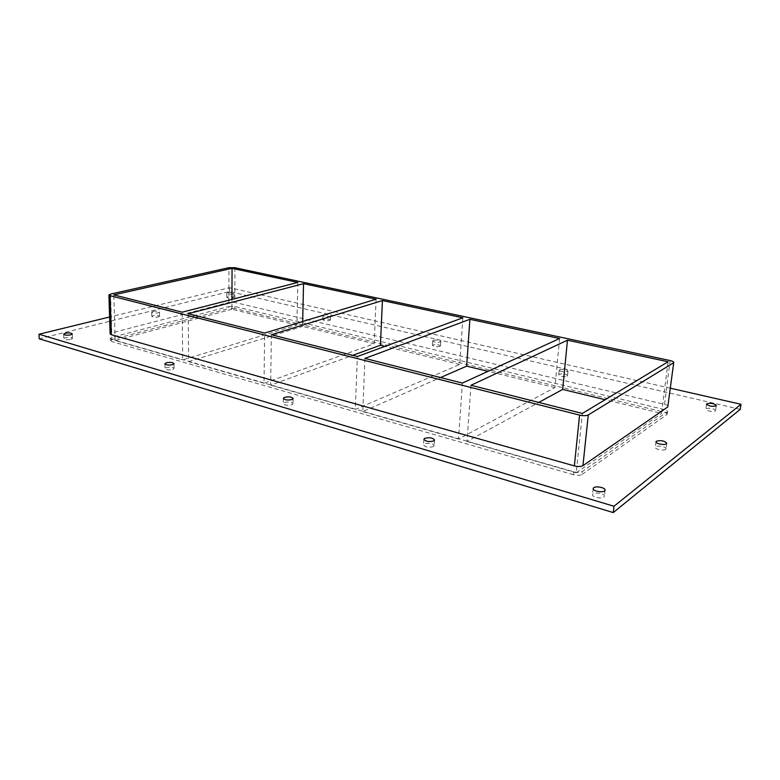 <?xml version="1.0" encoding="UTF-8"?>
<svg xmlns="http://www.w3.org/2000/svg" width="780" height="780" viewBox="0 0 780 780"><rect width="100%" height="100%" fill="white"/><g stroke="black" fill="none" stroke-linecap="round" stroke-linejoin="round"><path stroke-width="0.58" stroke-dasharray="3.9 2.92" d="M227.75 292.753C230.89 292.315 232.957 292.529 233.932 293.397L232.996 293.972C229.846 294.411 227.78 294.197 226.795 293.329L227.75 292.753M232.976 297.901L233.922 297.326C231.553 296.185 229.174 296.166 226.795 297.258C227.78 298.135 229.837 298.35 232.976 297.901M665.672 449.348L666.023 448.812C666.559 446.501 655.337 444.922 655.298 447.291C654.761 449.231 663.829 451.045 665.672 449.348M152.929 311.405C156.322 310.898 158.516 311.113 159.5 312.058L158.291 312.79C154.898 313.297 152.704 313.082 151.71 312.136L152.929 311.405M158.369 317.011L159.569 316.27C156.955 315.013 154.362 315.042 151.788 316.358C152.782 317.314 154.976 317.528 158.369 317.011M172.702 369.515L174.067 368.511C174.262 366.736 164.736 366.892 164.98 368.667C166.15 369.983 168.724 370.266 172.702 369.515M323.749 314.993C327.093 314.476 329.335 314.75 330.496 315.802L329.706 316.378C326.352 316.894 324.1 316.631 322.94 315.569L323.749 314.993M329.579 320.541L330.369 319.966C327.892 318.61 325.377 318.532 322.822 319.732C323.983 320.804 326.235 321.077 329.579 320.541M291.886 404.771L293.007 403.748C293.28 401.642 283.091 401.485 283.276 403.601C284.71 405.308 287.576 405.697 291.886 404.771M433.339 340.392C436.917 339.768 439.403 340.119 440.788 341.425L440.173 341.971C436.585 342.596 434.099 342.244 432.705 340.938L433.339 340.392M439.901 346.398L440.515 345.852C437.911 344.224 435.22 344.058 432.442 345.365C433.836 346.69 436.312 347.032 439.901 346.398M433.319 446.618L434.148 445.643C434.548 443.137 423.452 442.416 423.55 444.961C425.344 447.213 428.6 447.769 433.319 446.618M559.64 369.652C563.501 368.911 566.29 369.359 567.996 370.997L567.557 371.485C563.696 372.226 560.908 371.777 559.192 370.149L559.64 369.652M567.099 376.214L567.538 375.726C567.899 374.078 558.694 373.181 558.743 374.868C560.459 376.516 563.238 376.974 567.099 376.214M715.367 410.972L715.621 410.582C716.099 408.73 705.861 407.277 705.832 409.188C708.016 411.274 711.184 411.869 715.367 410.972M70.902 339.407L72.462 338.442C72.608 336.95 63.599 337.272 63.862 338.764C64.867 339.797 67.207 340.012 70.902 339.407M603.886 497.065L604.393 496.275C604.997 493.321 592.556 491.654 592.508 494.676C591.923 497.094 601.585 499.142 603.886 497.065M559.582 338.52L554.941 387.543L458.543 439.043L462.374 383.077M470.993 385.261L467.005 441.47L538.785 402.421M462.862 317.801L459.722 364.465L355.31 409.422L357.347 356.509M364.933 358.43L362.778 411.567L440.544 377.559M376.096 299.208L374.176 343.736L264.03 383.233L264.644 333.05M271.362 334.756L270.65 385.135L352.687 355.329M302.679 321.497L302.572 326.381L374.176 343.736M459.722 364.465L385.008 346.359M554.941 387.543L488.017 371.329M668.08 361.764L661.576 413.39L605.124 399.711M188.204 313.706L188.633 361.608L264.03 383.233M270.65 385.135L355.31 409.422M467.005 441.47L576.215 472.797L582.348 413.439M362.778 411.567L458.543 439.043M297.823 282.438L296.917 325.006L182.725 359.911L182.208 312.195M188.633 361.608L302.572 326.381M296.917 325.006L231.923 309.26L231.952 299.393M231.923 309.26L115.157 340.529L182.725 359.911M115.157 340.529L113.812 294.889M670.459 388.216L229.457 287.693L109.6 316.982M668.129 406.477C668.08 405.678 666.89 404.976 664.541 404.372L234.799 302.435L228.852 302.445L111.755 332.855L110.117 333.879M740.249 409.334L229.447 291.554L39.234 338.793M228.842 306.491L234.78 306.481L663.897 409.451C666.237 410.065 667.436 410.777 667.475 411.587L582.328 471.529C580.32 472.592 577.463 472.67 573.758 471.783L111.462 339.241L110.253 338.403L111.901 337.369L228.842 306.491L228.832 308.51L111.969 339.612L110.331 340.665L111.53 341.503L111.462 339.241M229.447 291.554L229.457 287.693M573.758 471.783L573.456 474.708C577.151 475.615 580.008 475.527 582.017 474.464L582.328 471.529M667.115 412.103L666.783 414.648L582.017 474.464M573.456 474.708L111.53 341.503M666.783 414.648L667.154 414.131C667.105 413.322 665.915 412.601 663.585 411.996L663.897 409.451M234.78 306.481L234.78 308.49L663.585 411.996M234.78 308.49L228.832 308.51M576.215 472.797L661.576 413.39M664.541 404.372L670.088 360.555M111.901 337.369L111.969 339.612M234.936 267.706L234.799 302.435M228.852 302.445L228.93 267.686M110.575 294.07L111.755 332.855M226.795 293.329L226.795 297.258M233.932 293.397L233.922 297.326M656 441.753L655.298 447.291M666.734 443.255L666.023 448.812M151.71 312.136L151.788 316.358M159.5 312.058L159.569 316.27M164.902 363.792L164.98 368.667M173.999 363.646L174.067 368.511M322.94 315.569L322.822 319.732M330.496 315.802L330.369 319.966M283.374 398.375L283.276 403.601M293.114 398.522L293.007 403.748M432.705 340.938L432.442 345.365M440.788 341.425L440.515 345.852M423.881 439.306L423.55 444.961M434.499 439.998L434.148 445.643M559.192 370.149L558.743 374.868M567.996 370.997L567.538 375.726M706.534 404.128L705.832 409.188M716.332 405.522L715.621 410.582M63.667 334.21L63.862 338.764M72.277 333.898L72.462 338.442M593.18 488.543L592.508 494.676M605.085 490.132L604.393 496.275M667.154 414.131L667.475 411.587M110.331 340.665L110.253 338.403"/><path stroke-width="1.17" d="M656.36 441.207C661.011 440.105 664.472 440.788 666.734 443.255L666.383 443.791C664.541 445.458 655.453 443.664 656 441.753L656.36 441.207M166.286 362.788C170.264 362.056 172.828 362.349 173.999 363.646L172.633 364.64C168.655 365.381 166.082 365.098 164.902 363.792L166.286 362.788M284.515 397.351C288.824 396.445 291.691 396.844 293.114 398.522L291.993 399.535C287.674 400.442 284.798 400.062 283.374 398.375L284.515 397.351M424.739 438.34C429.458 437.219 432.715 437.765 434.499 439.998L433.67 440.953C428.941 442.084 425.675 441.538 423.881 439.306L424.739 438.34M706.797 403.748C710.98 402.86 714.149 403.455 716.332 405.522L716.079 405.892C711.896 406.78 708.718 406.195 706.534 404.128L706.797 403.748M65.257 333.255C68.942 332.66 71.282 332.875 72.277 333.898L70.707 334.844C67.012 335.449 64.662 335.234 63.667 334.21L65.257 333.255M593.707 487.734C596.037 485.726 605.641 487.734 605.085 490.132L604.578 490.912C602.277 492.96 592.595 490.932 593.18 488.543L593.707 487.734M469.901 319.303L559.582 338.52L462.374 383.077L364.933 358.43L469.901 319.303L466.654 366.151L440.544 377.559M538.785 402.421L562.682 389.415L567.46 340.207L668.08 361.764L582.348 413.439L470.993 385.261L567.46 340.207M382.424 300.563L462.862 317.801L357.347 356.509L271.362 334.756L382.424 300.563L380.425 345.248L352.687 355.329M376.096 299.208L264.644 333.05L188.204 313.706L303.547 283.666L376.096 299.208M303.547 283.666L302.679 321.497M385.008 346.359L380.425 345.248M488.017 371.329L466.654 366.151M605.124 399.711L562.682 389.415M297.823 282.438L182.208 312.195L113.812 294.889L232.05 268.349L297.823 282.438M231.952 299.393L232.05 268.349M109.6 316.982L39 334.23L613.977 506.249L741 404.293L670.459 388.216M667.768 406.985L673.745 362.447L667.768 406.985L582.943 465.66L588.276 414.94C586.248 415.867 583.342 415.925 579.569 415.106L574.363 465.904C578.068 466.791 580.934 466.713 582.943 465.66M111.326 334.708L110.136 295.718L108.917 294.976L110.117 333.879L111.326 334.708L574.363 465.904M39 334.23L39.234 338.793L613.246 512.577L740.249 409.334L741 404.293M613.246 512.577L613.977 506.249M588.276 414.94L673.384 362.895M108.917 294.976L110.575 294.07L228.93 267.686L234.936 267.706L670.088 360.555C672.467 361.101 673.686 361.735 673.745 362.447M110.136 295.718L579.569 415.106"/></g></svg>
